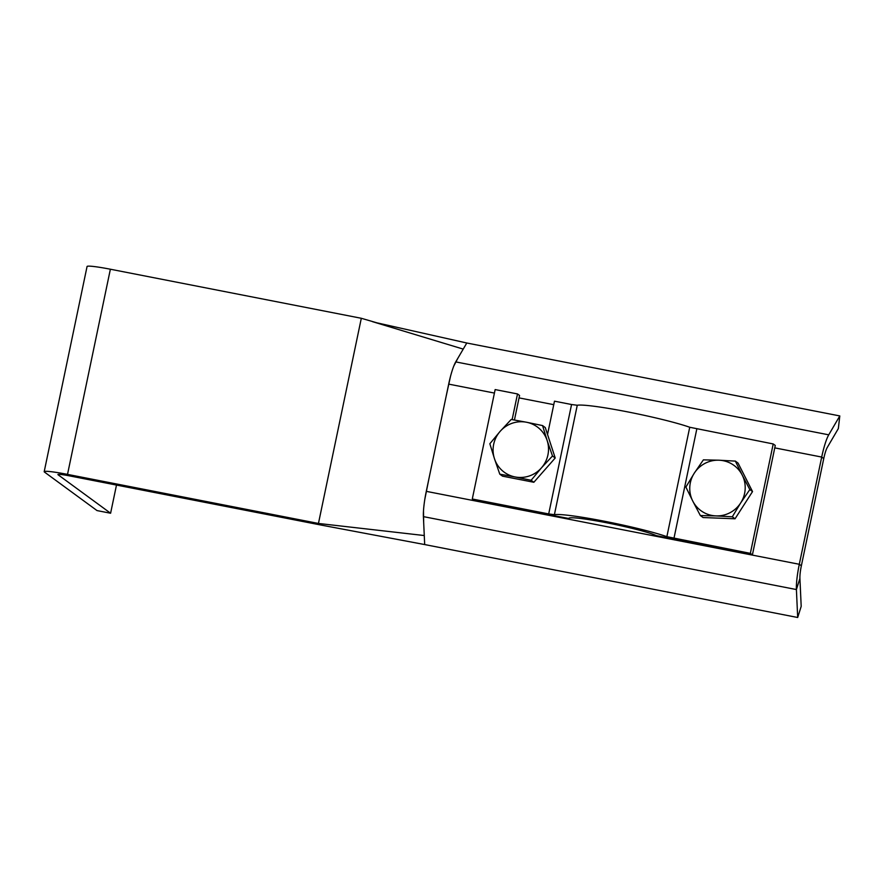 <?xml version="1.0" encoding="UTF-8"?>
<svg xmlns="http://www.w3.org/2000/svg" width="884" height="884" viewBox="0 0 884 884"><rect width="100%" height="100%" fill="white"/><g stroke="black" fill="none" stroke-linecap="round" stroke-linejoin="round"><path stroke-width="1.33" d="M361.313 318.284L318.45 523.45L67.516 474.388A28.023 2.144 -168.2 0 0 44.2 471.669L87.063 266.504A28.023 2.144 11.8 0 1 110.378 269.222L361.313 318.284L376.993 322.848L466.796 343.003L455.724 361.899A28.023 4.641 101.1 0 0 448.685 384.12L426.287 491.349A28.023 4.641 101.1 0 0 423.403 516.621L424.685 544.566L797.688 617.496L801.191 606.369L799.921 578.423A14.011 2.321 -78.9 0 1 801.357 565.793L823.755 458.564A14.011 2.321 -78.9 0 1 827.28 447.448L838.341 428.563L839.8 415.933L828.739 434.829A28.023 4.641 101.1 0 0 821.7 457.061L799.302 564.279A28.023 4.641 101.1 0 0 796.407 589.551L797.688 617.496M372.507 321.666L463.216 349.103L466.796 343.003L839.8 415.933M457.967 358.064L453.746 366.131M450.409 376.772L446.166 396.187M428.806 479.294L424.884 498.941M423.491 510.996L423.668 522.289M424.265 535.538L424.685 544.566L320.505 524.952L318.45 523.45L424.265 535.538M44.2 471.669A28.023 2.144 -168.2 0 0 44.509 472.1L97.041 510.587L110.599 513.239L116.489 485.062M320.505 524.952L69.571 475.89A14.011 1.072 -168.2 0 0 57.913 474.542A14.011 1.072 -168.2 0 0 58.068 474.752L110.599 513.239M548.699 513.936L554.401 514.687A61.703 4.718 11.8 0 1 604.623 521.273A61.703 4.718 11.8 0 1 666.867 536.676L750.35 553.362L752.406 554.876L656.182 535.582A45.548 3.481 -168.2 0 0 607.418 522.93A45.548 3.481 -168.2 0 0 568.799 518.378A45.548 3.481 -168.2 0 0 568.799 518.488L474.354 500.51L472.288 498.996L548.699 513.936L571.561 404.518L554.489 401.181L547.539 434.486M512.134 419.613L517.505 393.944L519.56 395.457L514.433 420.011M571.561 404.518L577.263 405.259A61.703 4.718 11.8 0 1 627.485 411.856A61.703 4.718 11.8 0 1 689.73 427.259L773.213 443.945L775.268 445.448L752.406 554.876M472.288 498.996L495.151 389.579L517.505 393.944M750.35 553.362L773.213 443.945M541.439 467.868L531.118 480.288L515.096 476.951A28.023 27.559 -53.8 0 0 547.152 440.519L552.5 455.989L541.439 467.868M499.791 474.167L494.454 458.685A28.023 27.559 -53.8 0 0 515.096 476.951L499.791 474.167L502.521 476.156L533.848 482.277L531.118 480.288M489.846 443.746L500.167 431.326A28.023 27.559 -53.8 0 0 494.454 458.685L489.846 443.746M526.521 422.243L542.555 425.58L547.152 440.519A28.023 27.559 -53.8 0 0 500.167 431.326L511.228 419.447L526.521 422.243M552.5 455.989L555.218 457.989L545.273 427.569L542.555 425.58M555.218 457.989L533.848 482.277M694.271 473.194L703.388 459.857L719.001 460.21A28.023 27.559 -53.8 0 0 692.747 501.04L685.885 487.073L694.271 473.194M735.355 461.105L742.217 475.073A28.023 27.559 -53.8 0 0 719.001 460.21L735.355 461.105L738.074 463.106L752.538 491.57L735.035 518.786L703.067 517.538L700.349 515.549L692.747 501.04A28.023 27.559 -53.8 0 0 715.963 515.902L700.349 515.549M749.82 489.57L740.693 502.919A28.023 27.559 -53.8 0 0 742.217 475.073L749.82 489.57L752.538 491.57M732.306 516.797L715.963 515.902A28.023 27.559 -53.8 0 0 740.693 502.919L732.306 516.797L735.035 518.786M799.921 578.423L796.407 589.551L423.403 516.621M801.357 565.793L799.302 564.279L426.287 491.349M823.755 458.564L821.7 457.061L774.76 447.879M553.76 404.673L519.052 397.888M494.421 393.071L448.685 384.12M828.739 434.829L455.724 361.899M110.378 269.222L67.516 474.388M673.939 538.422L696.802 429.005M666.867 536.676L689.73 427.259M554.401 514.687L577.263 405.259"/></g></svg>

